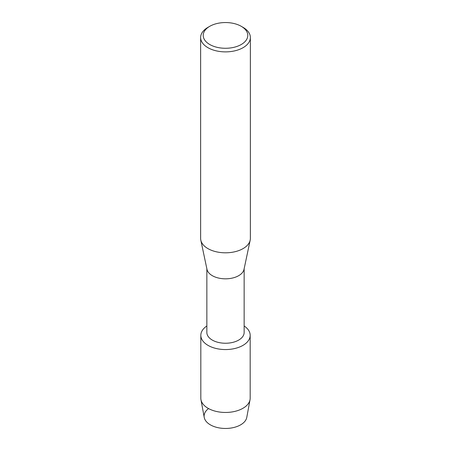 <?xml version="1.0" encoding="UTF-8"?>
<svg xmlns="http://www.w3.org/2000/svg" width="451" height="451" viewBox="0 0 451 451"><rect width="100%" height="100%" fill="white"/><g stroke="black" fill="none" stroke-linecap="round" stroke-linejoin="round"><path stroke-width="0.68" d="M250.175 335.313A24.675 14.246 180 0 1 242.948 345.387A24.675 14.246 180 0 0 244.149 325.988A24.675 14.246 180 0 1 250.175 335.313L250.175 398.216A24.675 14.246 180 0 1 250.034 399.721L246.776 417.412A21.394 12.352 180 0 1 240.631 424.842A21.394 12.352 180 0 1 211.637 425.518A21.394 12.352 180 0 1 208.136 408.888M244.149 268.711L244.149 332.477A18.649 10.768 180 0 1 238.686 340.088A18.649 10.768 180 0 1 218.363 342.422A18.649 10.768 180 0 1 206.851 332.477L206.851 268.711M242.948 345.387A24.675 14.246 180 0 1 208.689 345.742A24.675 14.246 180 0 1 206.851 325.988A24.675 14.246 180 0 0 200.825 335.313A24.675 14.246 180 0 0 216.057 348.476A24.675 14.246 180 0 0 242.948 345.387M241.251 26.316L243.083 27.376A24.867 14.359 180 0 1 250.367 37.529L250.367 238.449A24.867 14.359 180 0 1 250.181 240.191L244.014 269.365A18.649 10.768 180 0 1 238.686 275.674A18.649 10.768 180 0 1 219.423 278.239A18.649 10.768 180 0 1 206.986 269.365L200.819 240.191A24.867 14.359 180 0 1 200.633 238.449L200.633 37.529A24.867 14.359 180 0 1 207.917 27.376L209.749 26.316A22.274 12.859 180 0 1 241.251 26.316A22.274 12.859 180 0 1 241.251 44.508A22.274 12.859 180 0 1 209.749 44.508A22.274 12.859 180 0 1 209.749 26.316L207.917 27.376M250.181 240.191A24.867 14.359 180 0 1 243.083 248.602A24.867 14.359 180 0 1 217.399 252.024A24.867 14.359 180 0 1 200.819 240.191M250.367 37.529A24.867 14.359 180 0 1 243.083 47.676A24.867 14.359 180 0 1 215.984 50.788A24.867 14.359 180 0 1 200.633 37.529M250.034 399.721A24.675 14.246 180 0 1 242.948 408.285A24.675 14.246 180 0 1 217.281 411.645A24.675 14.246 180 0 1 200.966 399.721A24.675 14.246 180 0 1 200.825 398.216L200.825 335.313M240.631 424.842A21.394 12.352 180 0 1 218.369 427.757A21.394 12.352 180 0 1 204.224 417.412L200.966 399.721"/></g></svg>
